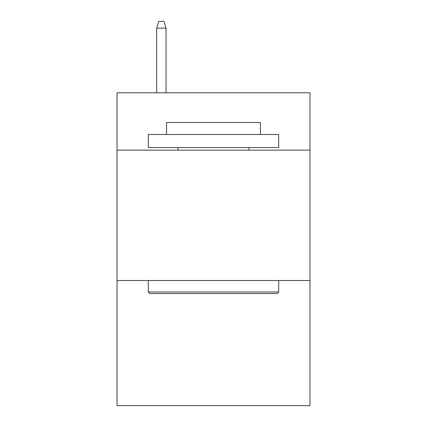<?xml version="1.0" encoding="UTF-8"?>
<svg xmlns="http://www.w3.org/2000/svg" width="427" height="427" viewBox="0 0 427 427"><rect width="100%" height="100%" fill="white"/><g stroke="black" fill="none" stroke-linecap="round" stroke-linejoin="round"><path stroke-width="0.64" d="M309.965 150.144L309.965 92.787L117.035 92.787L117.035 150.144L309.965 150.144L309.965 405.65L117.035 405.65L117.035 150.144M309.965 280.507L117.035 280.507M149.882 293.541L148.318 291.977L278.682 291.977L277.118 293.541L149.882 293.541M278.682 134.5L278.682 147.539L148.318 147.539L148.318 134.5L278.682 134.5M166.573 134.5L166.573 122.512L260.427 122.512L260.427 134.5M278.682 280.507L278.682 291.977M148.318 280.507L148.318 291.977M248.957 147.539L248.957 150.144M178.043 147.539L178.043 150.144M166.05 92.787L166.05 28.129L156.661 28.129L156.661 92.787M156.661 28.129L158.748 21.35L163.963 21.35L166.05 28.129"/></g></svg>
